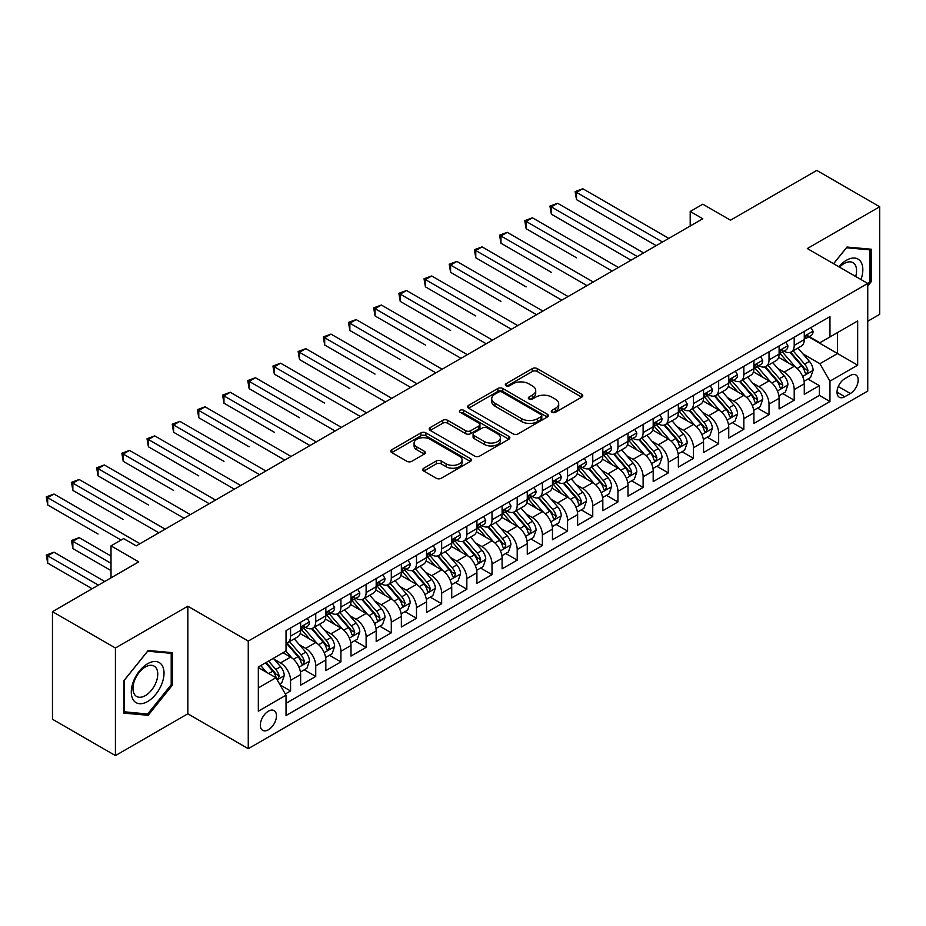 <?xml version="1.0" encoding="UTF-8"?>
<svg xmlns="http://www.w3.org/2000/svg" width="926" height="926" viewBox="0 0 926 926"><rect width="100%" height="100%" fill="white"/><g stroke="black" fill="none" stroke-linecap="round" stroke-linejoin="round"><path stroke-width="1.39" d="M552.023 412.301A2.442 1.412 0 0 0 555.484 412.301L581.748 397.138A3.496 2.014 0 0 0 582.778 395.715A3.496 2.014 0 0 0 581.748 394.279L537.254 368.594A3.496 2.014 0 0 0 532.311 368.594L506.047 383.758A2.442 1.412 0 0 0 505.33 384.753A2.442 1.412 0 0 0 506.047 385.76A2.442 1.412 0 0 0 509.508 385.76L512.911 383.792A11.181 6.459 0 0 1 528.734 383.792L532.438 385.934A11.181 6.459 0 0 1 535.714 390.506A11.181 6.459 0 0 1 532.438 395.066L529.035 397.034A2.442 1.412 0 0 0 528.318 398.03A2.442 1.412 0 0 0 529.035 399.025A2.442 1.412 0 0 0 532.496 399.025L535.899 397.069A11.181 6.459 0 0 1 551.722 397.069L555.426 399.21A11.181 6.459 0 0 1 558.702 403.771A11.181 6.459 0 0 1 555.426 408.343L552.023 410.299A2.442 1.412 0 0 0 551.306 411.306A2.442 1.412 0 0 0 552.023 412.301L552.023 410.299M268.401 729.781A11.401 6.575 120 0 0 275.855 719.745A11.401 6.575 120 0 0 274.108 710.612A11.401 6.575 120 0 0 268.401 711.18A11.401 6.575 120 0 0 260.958 721.215A11.401 6.575 120 0 0 262.706 730.348A11.401 6.575 120 0 0 268.401 729.781M423.807 468.209A3.496 2.014 0 0 0 422.777 469.632A3.496 2.014 0 0 0 423.807 471.056L436.285 478.267A3.496 2.014 0 0 0 441.227 478.267L470.396 461.426A3.496 2.014 0 0 0 471.415 460.002A3.496 2.014 0 0 0 470.396 458.578L425.902 432.882A3.496 2.014 0 0 0 420.96 432.882L391.791 449.723A3.496 2.014 0 0 0 390.772 451.159A3.496 2.014 0 0 0 391.791 452.582L406.873 461.287A3.496 2.014 0 0 0 411.815 461.287L424.293 454.076A3.496 2.014 0 0 0 425.323 452.652A3.496 2.014 0 0 0 424.293 451.228L416.816 446.911A9.353 5.394 0 0 1 414.084 443.091A9.353 5.394 0 0 1 419.848 438.102A9.353 5.394 0 0 1 430.046 439.271L459.331 456.182A9.353 5.394 0 0 1 462.074 460.002A9.353 5.394 0 0 1 456.298 464.991A9.353 5.394 0 0 1 446.112 463.822L441.227 460.998A3.496 2.014 0 0 0 436.285 460.998L423.807 468.209L423.807 471.056M867.743 321.253L879.7 314.342L879.7 206.753L816.744 170.407L730.498 220.203L702.799 204.206L690.206 211.475L702.799 218.744L136.203 545.865L123.609 538.596L111.016 545.865L111.016 577.859M115.426 648.003L115.426 755.593L187.828 713.796L187.828 606.206L115.426 648.003L52.469 611.658L138.715 561.862L111.016 545.865M187.828 606.206L248.261 641.093L867.743 283.449L867.743 391.038L248.261 748.683L248.261 641.093M879.7 206.753L807.298 248.55L867.743 283.449M513.154 433.889A3.496 2.014 0 0 0 518.097 433.889L547.266 417.047A3.496 2.014 0 0 0 548.296 415.624A3.496 2.014 0 0 0 547.266 414.188L502.772 388.503A3.496 2.014 0 0 0 497.829 388.503L468.66 405.345A3.496 2.014 0 0 0 467.642 406.769A3.496 2.014 0 0 0 468.66 408.204L513.154 433.889M461.113 412.834A2.442 1.412 0 0 1 463.602 413.181L463.602 410.264L508.837 436.377A3.496 2.014 0 0 1 509.856 437.813A3.496 2.014 0 0 1 508.837 439.237L479.668 456.078A3.496 2.014 0 0 1 474.725 456.078L430.231 430.393L430.231 427.534A3.496 2.014 0 0 0 429.201 428.958A3.496 2.014 0 0 0 430.231 430.393M430.231 427.534L442.709 420.323A3.496 2.014 0 0 1 447.652 420.323L465.697 430.74A3.496 2.014 0 0 0 470.639 430.74L478.927 425.96A3.496 2.014 0 0 0 479.946 424.536A3.496 2.014 0 0 0 478.927 423.113L460.141 412.267A2.442 1.412 0 0 1 459.423 411.271A2.442 1.412 0 0 1 460.928 409.963A2.442 1.412 0 0 1 463.602 410.264M115.426 755.593L52.469 719.247L52.469 611.658M285.335 693.979L290.567 690.97L280.115 684.939M274.165 659.254L280.497 662.912A14.249 8.23 60 0 1 290.567 680.355L300.637 674.533L300.637 685.147L315.743 676.431L304.295 669.811M299.353 644.716L305.673 648.374A14.249 8.23 60 0 1 315.743 665.817L325.825 659.995L325.825 670.609L340.93 661.893L329.471 655.272M324.54 630.178L330.86 633.835A14.249 8.23 60 0 1 340.93 651.279L351 645.457L351 656.071L366.117 647.355L354.658 640.734M349.715 615.64L356.035 619.297A14.249 8.23 60 0 1 366.117 636.741L376.188 630.919L376.188 641.533L391.293 632.817L379.834 626.196M374.903 601.101L381.223 604.747A14.249 8.23 60 0 1 391.293 622.203L401.363 616.38L401.363 626.995L416.48 618.279L405.021 611.658M400.078 586.563L406.398 590.209A14.249 8.23 60 0 1 416.48 607.664L426.55 601.842L426.55 612.456L441.656 603.74L430.196 597.12M425.265 572.025L431.585 575.671A14.249 8.23 60 0 1 441.656 593.126L451.726 587.304L451.726 597.918L466.843 589.202L455.384 582.581M450.441 557.487L456.773 561.133A14.249 8.23 60 0 1 466.843 578.588L476.913 572.766L476.913 583.38L492.019 574.652L480.559 568.043M475.628 542.949L481.948 546.595A14.249 8.23 60 0 1 492.019 564.05L502.1 558.228L502.1 568.842L517.206 560.114L505.746 553.505M500.804 528.41L507.135 532.056A14.249 8.23 60 0 1 517.206 549.5L527.276 543.689L527.276 554.304L542.381 545.576L530.934 538.967M525.991 513.872L532.311 517.518A14.249 8.23 60 0 1 542.381 534.962L552.463 529.151L552.463 539.765L567.569 531.038L556.109 524.429M551.178 499.334L557.498 502.98A14.249 8.23 60 0 1 567.569 520.424L577.639 514.613L577.639 525.227L592.756 516.5L581.296 509.89M576.354 484.796L582.674 488.442A14.249 8.23 60 0 1 592.756 505.885L602.826 500.075L602.826 510.689L617.931 501.961L606.472 495.352M601.541 470.258L607.861 473.904A14.249 8.23 60 0 1 617.931 491.347L628.002 485.537L628.002 496.151L643.119 487.423L631.659 480.814M626.717 455.719L633.037 459.365A14.249 8.23 60 0 1 643.119 476.809L653.189 470.998L653.189 481.613L668.294 472.885L656.835 466.276M651.904 441.181L658.224 444.827A14.249 8.23 60 0 1 668.294 462.271L678.364 456.46L678.364 467.074L693.481 458.347L682.022 451.738M677.08 426.643L683.411 430.289A14.249 8.23 60 0 1 693.481 447.733L703.552 441.922L703.552 452.536L718.657 443.809L707.198 437.199M702.267 412.105L708.587 415.751A14.249 8.23 60 0 1 718.657 433.194L728.739 427.384L728.739 437.998L743.844 429.27L732.385 422.661M727.442 397.555L733.774 401.213A14.249 8.23 60 0 1 743.844 418.656L753.914 412.846L753.914 423.46L769.02 414.732L757.572 408.111M752.63 383.017L758.95 386.674A14.249 8.23 60 0 1 769.02 404.118L779.102 398.307L779.102 408.922L794.207 400.194L794.207 389.58A14.249 8.23 -120 0 0 784.137 372.136L777.817 368.479M782.748 393.573L794.207 400.194M300.637 674.533A14.249 8.23 -120 0 0 290.567 657.09L283.009 652.726M325.825 659.995A14.249 8.23 -120 0 0 315.743 642.551L300.174 633.558M351 645.457A14.249 8.23 -120 0 0 340.93 628.013L325.362 619.019M376.188 630.919A14.249 8.23 -120 0 0 366.117 613.475L350.537 604.481M401.363 616.38A14.249 8.23 -120 0 0 391.293 598.937L375.725 589.943M426.55 601.842A14.249 8.23 -120 0 0 416.48 584.399L400.9 575.405M451.726 587.304A14.249 8.23 -120 0 0 441.656 569.86L426.087 560.867M476.913 572.766A14.249 8.23 -120 0 0 466.843 555.322L451.263 546.328M502.1 558.228A14.249 8.23 -120 0 0 492.019 540.784L476.45 531.79M527.276 543.689A14.249 8.23 -120 0 0 517.206 526.246L501.626 517.252M552.463 529.151A14.249 8.23 -120 0 0 542.381 511.708L526.813 502.714M577.639 514.613A14.249 8.23 -120 0 0 567.569 497.169L552 488.176M602.826 500.075A14.249 8.23 -120 0 0 592.756 482.631L577.176 473.637M628.002 485.537A14.249 8.23 -120 0 0 617.931 468.093L602.363 459.099M653.189 470.998A14.249 8.23 -120 0 0 643.119 453.555L627.539 444.561M678.364 456.46A14.249 8.23 -120 0 0 668.294 439.017L652.726 430.023M703.552 441.922A14.249 8.23 -120 0 0 693.481 424.467L677.901 415.485M728.739 427.384A14.249 8.23 -120 0 0 718.657 409.929L703.089 400.946M753.914 412.846A14.249 8.23 -120 0 0 743.844 395.39L728.264 386.408M779.102 398.307A14.249 8.23 -120 0 0 769.02 380.852L753.451 371.87M850.357 375.481L844.825 378.676A11.043 6.378 120 0 0 837.613 388.399A11.043 6.378 120 0 0 839.303 397.254A11.043 6.378 120 0 0 844.825 396.698L850.357 393.504A11.043 6.378 120 0 0 857.58 383.781A11.043 6.378 120 0 0 855.879 374.926A11.043 6.378 120 0 0 850.357 375.481M258.331 687.914L275.96 677.739L286.03 695.183L286.03 715.543L829.962 401.502L829.962 381.142L819.892 363.698L802.992 353.94M286.03 695.183L258.331 711.18L258.331 666.975L286.03 650.99L286.03 630.629L829.962 316.599L829.962 336.948L857.661 320.952L857.661 365.157L829.962 381.142M305.545 627.353L305.673 627.434A14.249 8.23 60 0 0 312.803 628.141L322.873 622.318A14.249 8.23 -120 0 0 325.825 615.802L325.825 607.664M330.721 612.815L330.86 612.896A14.249 8.23 60 0 0 337.978 613.602L348.049 607.78A14.249 8.23 -120 0 0 351 601.263L351 593.126M355.908 598.277L356.035 598.358A14.249 8.23 60 0 0 363.166 599.064L373.236 593.242A14.249 8.23 -120 0 0 376.188 586.725L376.188 578.588M381.084 583.739L381.223 583.82A14.249 8.23 60 0 0 388.341 584.526L398.411 578.704A14.249 8.23 -120 0 0 401.363 572.187L401.363 564.038M406.271 569.201L406.398 569.282A14.249 8.23 60 0 0 413.528 569.988L423.599 564.165A14.249 8.23 -120 0 0 426.55 557.649L426.55 549.5M431.458 554.662L431.585 554.743A14.249 8.23 60 0 0 438.704 555.45L448.786 549.627A14.249 8.23 -120 0 0 451.726 543.111L451.726 534.962M456.634 540.124L456.773 540.205A14.249 8.23 60 0 0 463.891 540.911L473.962 535.089A14.249 8.23 -120 0 0 476.913 528.572L476.913 520.424M481.821 525.586L481.948 525.667A14.249 8.23 60 0 0 489.067 526.362L499.149 520.551A14.249 8.23 -120 0 0 502.1 514.034L502.1 505.885M506.997 511.048L507.135 511.117A14.249 8.23 60 0 0 514.254 511.823L524.324 506.013A14.249 8.23 -120 0 0 527.276 499.496L527.276 491.347M532.184 496.51L532.311 496.579A14.249 8.23 60 0 0 539.441 497.285L549.512 491.475A14.249 8.23 -120 0 0 552.463 484.958L552.463 476.809M557.359 481.971L557.498 482.041A14.249 8.23 60 0 0 564.617 482.747L574.687 476.936A14.249 8.23 -120 0 0 577.639 470.42L577.639 462.271M582.547 467.433L582.674 467.503A14.249 8.23 60 0 0 589.804 468.209L599.874 462.398A14.249 8.23 -120 0 0 602.826 455.881L602.826 447.733M607.722 452.895L607.861 452.964A14.249 8.23 60 0 0 614.98 453.671L625.05 447.86A14.249 8.23 -120 0 0 628.002 441.332L628.002 433.194M632.909 438.357L633.037 438.426A14.249 8.23 60 0 0 640.167 439.132L650.237 433.322A14.249 8.23 -120 0 0 653.189 426.793L653.189 418.656M658.097 423.819L658.224 423.888A14.249 8.23 60 0 0 665.343 424.594L675.424 418.784A14.249 8.23 -120 0 0 678.364 412.255L678.364 404.118M683.272 409.28L683.411 409.35A14.249 8.23 60 0 0 690.53 410.056L700.6 404.245A14.249 8.23 -120 0 0 703.552 397.717L703.552 389.58M708.459 394.742L708.587 394.812A14.249 8.23 60 0 0 715.705 395.518L725.787 389.707A14.249 8.23 -120 0 0 728.739 383.179L728.739 375.042M733.635 380.204L733.774 380.273A14.249 8.23 60 0 0 740.893 380.98L750.963 375.169A14.249 8.23 -120 0 0 753.914 368.641L753.914 360.503M758.822 365.654L758.95 365.735A14.249 8.23 60 0 0 766.08 366.441L776.15 360.631A14.249 8.23 -120 0 0 779.102 354.102L779.102 345.965M286.03 703.32L819.394 395.39L819.394 385.656L804.277 394.383L804.277 383.769A14.249 8.23 -120 0 0 794.207 366.314L778.639 357.332M783.998 351.116L784.137 351.197A14.249 8.23 -120 0 0 791.255 351.903A14.249 8.23 -120 0 0 794.207 345.386L794.207 337.238M791.255 351.903L801.326 346.092A14.249 8.23 -120 0 0 804.277 339.564L804.277 331.427M290.567 628.013L290.567 636.15A14.249 8.23 60 0 1 287.616 642.679A14.249 8.23 60 0 1 286.03 643.257M287.616 642.679L297.686 636.856A14.249 8.23 -120 0 0 300.637 630.34L300.637 622.203M315.743 613.475L315.743 621.612A14.249 8.23 60 0 1 312.803 628.141M340.93 598.937L340.93 607.074A14.249 8.23 60 0 1 337.978 613.602M366.117 584.399L366.117 592.536A14.249 8.23 60 0 1 363.166 599.064M391.293 569.86L391.293 577.998A14.249 8.23 60 0 1 388.341 584.526M416.48 555.322L416.48 563.459A14.249 8.23 60 0 1 413.528 569.988M441.656 540.784L441.656 548.921A14.249 8.23 60 0 1 438.704 555.45M466.843 526.246L466.843 534.383A14.249 8.23 60 0 1 463.891 540.911M492.019 511.708L492.019 519.845A14.249 8.23 60 0 1 489.067 526.362M517.206 497.169L517.206 505.307A14.249 8.23 60 0 1 514.254 511.823M542.381 482.631L542.381 490.768A14.249 8.23 60 0 1 539.441 497.285M567.569 468.093L567.569 476.23A14.249 8.23 60 0 1 564.617 482.747M592.756 453.555L592.756 461.692A14.249 8.23 60 0 1 589.804 468.209M617.931 439.005L617.931 447.154A14.249 8.23 60 0 1 614.98 453.671M643.119 424.467L643.119 432.616A14.249 8.23 60 0 1 640.167 439.132M668.294 409.929L668.294 418.077A14.249 8.23 60 0 1 665.343 424.594M693.481 395.39L693.481 403.539A14.249 8.23 60 0 1 690.53 410.056M718.657 380.852L718.657 389.001A14.249 8.23 60 0 1 715.705 395.518M743.844 366.314L743.844 374.463A14.249 8.23 60 0 1 740.893 380.98M769.02 351.776L769.02 359.925A14.249 8.23 60 0 1 766.08 366.441M769.02 404.118L769.02 414.732M743.844 418.656L743.844 429.27M718.657 433.194L718.657 443.809M693.481 447.733L693.481 458.347M668.294 462.271L668.294 472.885M643.119 476.809L643.119 487.423M617.931 491.347L617.931 501.961M592.756 505.885L592.756 516.5M567.569 520.424L567.569 531.038M542.381 534.962L542.381 545.576M517.206 549.5L517.206 560.114M492.019 564.05L492.019 574.652M466.843 578.588L466.843 589.202M441.656 593.126L441.656 603.74M416.48 607.664L416.48 618.279M391.293 622.203L391.293 632.817M366.117 636.741L366.117 647.355M340.93 651.279L340.93 661.893M315.743 665.817L315.743 676.431M290.567 680.355L290.567 690.97M275.96 677.739L258.331 667.565M819.892 363.698L837.521 353.524L837.521 332.584L857.661 320.952M808.676 336.879L857.661 365.157M809.185 336.578L819.892 342.759L829.962 336.948M187.828 713.796L248.261 748.683M690.206 211.475L690.206 226.013M807.935 379.035L819.394 385.656M819.394 395.39L829.962 401.502M867.743 286.007L871.262 281.62L871.262 249.221L846.966 247.045L833.562 263.713M123.864 713.124L148.16 715.3L172.468 685.066L172.468 652.668L148.16 650.492L123.864 680.726L123.864 713.124M870 280.891L871.262 281.62M171.206 684.337L172.468 685.066M145.59 713.819L148.16 715.3M553.007 412.649L555.426 411.248A11.181 6.459 0 0 0 558.702 406.688L558.702 403.771M535.714 390.506L535.714 393.411A11.181 6.459 0 0 1 532.438 397.972L530.019 399.372M581.702 397.161L537.254 371.5A3.496 2.014 0 0 0 532.311 371.5L507.031 386.107M547.22 417.07L502.772 391.409A3.496 2.014 0 0 0 497.829 391.409L468.706 408.227M541.085 416.619A2.442 1.412 0 0 0 541.803 415.624A2.442 1.412 0 0 0 541.085 414.616L502.031 392.068A2.442 1.412 0 0 0 498.57 392.068L494.993 394.14A11.181 6.459 0 0 0 491.718 398.712A11.181 6.459 0 0 0 494.993 403.273L521.685 418.691A11.181 6.459 0 0 0 537.508 418.691L541.085 416.619L541.085 419.524A2.442 1.412 0 0 0 541.803 418.529L541.803 415.624M491.718 398.712L491.718 401.618A11.181 6.459 0 0 0 494.993 406.178L494.993 403.273M541.085 419.524L537.508 421.596A11.181 6.459 0 0 1 521.685 421.596L494.993 406.178M430.277 430.416L442.709 423.24L442.709 420.323M479.946 424.536L479.946 427.442A3.496 2.014 0 0 1 478.927 428.877L470.639 433.657A3.496 2.014 0 0 1 465.697 433.657L447.652 423.24A3.496 2.014 0 0 0 442.709 423.24M463.602 413.181L508.791 439.26M484.425 441.552A9.353 5.394 0 0 0 494.611 442.732A9.353 5.394 0 0 0 500.387 437.743A9.353 5.394 0 0 0 497.644 433.924L487.331 427.962A3.496 2.014 0 0 0 482.388 427.962L474.1 432.743A3.496 2.014 0 0 0 473.082 434.167A3.496 2.014 0 0 0 474.1 435.602L484.425 441.552L484.425 444.468A9.353 5.394 0 0 0 494.611 445.637A9.353 5.394 0 0 0 500.387 440.649L500.387 437.743M473.082 434.167L473.082 437.084A3.496 2.014 0 0 0 474.1 438.507L474.1 435.602M484.425 444.468L474.1 438.507M462.074 460.002L462.074 462.907A9.353 5.394 0 0 1 456.298 467.896A9.353 5.394 0 0 1 446.112 466.727L441.227 463.903A3.496 2.014 0 0 0 436.285 463.903L423.853 471.091M414.084 443.091L414.084 445.996A9.353 5.394 0 0 0 416.816 449.816L416.816 446.911M424.247 454.11L416.816 449.816M470.35 461.461L425.902 435.799A3.496 2.014 0 0 0 420.96 435.799L391.837 452.606L391.791 449.723M804.069 381.269L810.574 377.507L813.097 370.238A9.434 5.452 -120 0 0 809.417 361.383L797.911 348.06M795.608 367.24L782.458 352.019M788.119 362.807L780.491 353.964A22.618 13.057 -120 0 0 779.785 353.176M576.504 257.787L526.142 228.71L526.142 221.441L532.438 217.807L618.441 267.452M789.971 352.412L801.615 365.886A9.434 5.452 60 0 1 804.972 372.391L805.666 373.514L806.94 373.328L807.993 370.643A9.434 5.452 -120 0 0 804.636 364.15L793.131 350.827M790.654 352.193L803.166 366.673A4.804 2.778 60 0 1 804.37 368.548L807.993 370.643M810.956 327.572L813.097 331.276A9.434 5.452 60 0 1 811.141 335.455L806.349 338.221A9.434 5.452 -120 0 0 807.993 336.045L807.796 335.2M662.507 242.01L576.504 192.365L582.801 188.73L668.803 238.376M804.59 338.661L804.636 338.661A9.434 5.452 -120 0 0 806.349 338.221M806.778 335.339L807.993 336.045C807.403 334.622 806.396 335.2 804.972 337.782A9.434 5.452 60 0 1 804.277 339.124M656.21 245.645L576.504 199.634L576.504 192.365L575.127 191.566L582.801 188.73M576.504 199.634L575.127 191.566M860.972 279.536A23.15 13.369 120 0 0 846.457 260.252A23.15 13.369 120 0 0 838.875 266.781M855.682 276.48A17.525 10.117 120 0 0 852.927 262.66A17.525 10.117 120 0 0 844.165 263.528A17.525 10.117 120 0 0 839.581 267.186M833.608 263.748L846.457 247.763L870 249.87L870 281.261L867.743 284.085M868.449 248.967L870 249.87M161.83 683.874A23.15 13.369 120 0 0 155.846 661.511A23.15 13.369 120 0 0 133.483 681.339A23.15 13.369 120 0 0 139.479 703.702A23.15 13.369 120 0 0 161.83 683.874M156.1 682.242A17.525 10.117 120 0 0 154.121 666.107A17.525 10.117 120 0 0 134.629 680.321A17.525 10.117 120 0 0 136.597 696.456A17.525 10.117 120 0 0 156.1 682.242M124.107 711.897L124.107 680.506L147.662 651.21L171.206 653.316L171.206 684.708L147.662 714.004L123.864 711.758M169.643 652.413L171.206 653.316M778.882 395.807L785.398 392.057L787.91 384.776A9.434 5.452 -120 0 0 784.241 375.921L772.724 362.598M770.42 381.778L757.271 366.557M762.943 377.345L755.303 368.502A22.618 13.057 -120 0 0 754.609 367.715M551.329 272.325L500.966 243.249L500.966 235.98L507.263 232.345L593.253 281.99M764.795 366.951L776.428 380.424A9.434 5.452 60 0 1 779.796 386.929L780.479 388.052L781.752 387.867L782.817 385.181A9.434 5.452 -120 0 0 779.449 378.688L767.943 365.365M765.478 366.731L777.979 381.211A4.804 2.778 60 0 1 779.194 383.086L782.817 385.181M753.706 410.345L760.211 406.595L762.723 399.314A9.434 5.452 -120 0 0 759.054 390.459L747.548 377.137M745.245 396.316L732.096 381.095M737.756 391.883L730.128 383.051A22.618 13.057 -120 0 0 729.422 382.264M526.142 286.863L475.779 257.787L475.779 250.518L482.076 246.883L568.066 296.528M739.608 381.489L751.252 394.962A9.434 5.452 60 0 1 754.609 401.467L755.303 402.59L756.577 402.405L757.63 399.719A9.434 5.452 -120 0 0 754.273 393.226L742.768 379.903M740.291 381.269L752.803 395.749A4.804 2.778 60 0 1 754.007 397.636L757.63 399.719M728.519 424.884L735.024 421.133L737.547 413.864A9.434 5.452 -120 0 0 733.867 404.998L722.361 391.675M720.058 410.855L706.908 395.634M712.58 406.421L704.941 397.59A22.618 13.057 -120 0 0 704.246 396.803M500.966 301.401L450.603 272.325L450.603 265.056L456.888 261.421L542.891 311.067M714.432 396.027L726.065 409.5A9.434 5.452 60 0 1 729.433 416.005L730.116 417.128L731.39 416.943L732.454 414.258A9.434 5.452 -120 0 0 729.086 407.764L717.581 394.441M715.115 395.807L727.616 410.287A4.804 2.778 60 0 1 728.831 412.174L732.454 414.258M703.343 439.422L709.848 435.671L712.36 428.402A9.434 5.452 -120 0 0 708.691 419.536L697.185 406.213M694.882 425.393L681.733 410.172M687.393 420.96L679.765 412.128A22.618 13.057 -120 0 0 679.059 411.341M475.779 315.94L425.416 286.863L425.416 279.594L431.713 275.96L517.703 325.605M689.245 410.565L700.878 424.039A9.434 5.452 60 0 1 704.246 430.544L704.929 431.666L706.214 431.481L707.267 428.796A9.434 5.452 -120 0 0 703.899 422.302L692.393 408.979M689.928 410.345L702.429 424.826A4.804 2.778 60 0 1 703.644 426.712L707.267 428.796M785.769 342.111L787.91 345.815A9.434 5.452 60 0 1 785.954 349.993L781.174 352.76A9.434 5.452 -120 0 0 782.817 350.584L782.62 349.739M637.32 256.548L551.329 206.903L557.626 203.269L643.616 252.914M779.414 353.2L779.449 353.2A9.434 5.452 -120 0 0 781.174 352.76M781.602 349.878L782.817 350.584C782.227 349.16 781.22 349.739 779.796 352.331A9.434 5.452 60 0 1 779.102 353.674M631.023 260.183L551.329 214.172L551.329 206.903L549.94 206.104L557.626 203.269M551.329 214.172L549.94 206.104M760.593 356.649L762.723 360.353A9.434 5.452 60 0 1 760.778 364.531L755.986 367.298A9.434 5.452 -120 0 0 757.63 365.122L757.433 364.277M612.144 271.087L524.764 220.643L532.438 217.807M754.227 367.738L754.273 367.738A9.434 5.452 -120 0 0 755.986 367.298M756.415 364.416L757.63 365.122C757.04 363.698 756.033 364.277 754.609 366.87A9.434 5.452 60 0 1 753.914 368.212M526.142 228.71L524.764 220.643M735.406 371.187L737.547 374.891A9.434 5.452 60 0 1 735.591 379.07L730.811 381.836A9.434 5.452 -120 0 0 732.454 379.66L732.258 378.827M586.957 285.625L499.577 235.181L507.263 232.345M729.051 382.276L729.086 382.276A9.434 5.452 -120 0 0 730.811 381.836M731.227 378.954L732.454 379.66C731.853 378.236 730.845 378.815 729.433 381.408A9.434 5.452 60 0 1 728.739 382.751M500.966 243.249L499.577 235.181M710.23 385.725L712.36 389.429A9.434 5.452 60 0 1 710.416 393.608L705.624 396.374A9.434 5.452 -120 0 0 707.267 394.198L707.07 393.365M561.781 300.163L474.39 249.719L482.076 246.883M703.864 396.814L703.899 396.814A9.434 5.452 -120 0 0 705.624 396.374M706.052 393.492L707.267 394.198C706.677 392.774 705.67 393.353 704.246 395.946A9.434 5.452 60 0 1 703.552 397.289M475.779 257.787L474.39 249.719M678.156 453.96L684.661 450.21L687.185 442.941A9.434 5.452 -120 0 0 683.504 434.074L671.998 420.751M669.695 439.931L656.546 424.71M662.217 435.498L654.578 426.666A22.618 13.057 -120 0 0 653.883 425.879M450.603 330.478L400.229 301.401L400.229 294.132L406.526 290.498L492.528 340.143M664.058 425.103L675.702 438.577A9.434 5.452 60 0 1 679.071 445.082L679.753 446.205L681.027 446.019L682.092 443.334A9.434 5.452 -120 0 0 678.723 436.84L667.218 423.518M664.752 424.884L677.253 439.364A4.804 2.778 60 0 1 678.469 441.251L682.092 443.334M685.043 400.264L687.185 403.967A9.434 5.452 60 0 1 685.228 408.146L680.448 410.912A9.434 5.452 -120 0 0 682.092 408.736L681.883 407.903M536.594 314.701L449.214 264.257L456.888 261.421M678.689 411.352L678.723 411.352A9.434 5.452 -120 0 0 680.448 410.912M680.865 408.03L682.092 408.736C681.49 407.313 680.483 407.891 679.071 410.484A9.434 5.452 60 0 1 678.364 411.827M450.603 272.325L449.214 264.257M652.98 468.498L659.486 464.748L661.997 457.479A9.434 5.452 -120 0 0 658.328 448.612L646.823 435.289M644.519 454.469L631.358 439.248M637.03 450.036L629.402 441.204A22.618 13.057 -120 0 0 628.696 440.417M425.416 345.016L375.053 315.94L375.053 308.671L381.35 305.036L467.341 354.681M638.882 439.642L650.515 453.127A9.434 5.452 60 0 1 653.883 459.62L654.566 460.743L655.84 460.558L656.904 457.872A9.434 5.452 -120 0 0 653.536 451.379L642.031 438.056M639.565 439.422L652.066 453.902A4.804 2.778 60 0 1 653.281 455.789L656.904 457.872M659.856 414.802L661.997 418.506A9.434 5.452 60 0 1 660.041 422.684L655.261 425.451A9.434 5.452 -120 0 0 656.904 423.275L656.708 422.441M511.407 329.239L424.027 278.795L431.713 275.96M653.501 425.891L653.536 425.891A9.434 5.452 -120 0 0 655.261 425.451M655.689 422.569L656.904 423.275C656.314 421.851 655.307 422.43 653.883 425.022A9.434 5.452 60 0 1 653.189 426.365M425.416 286.863L424.027 278.795M627.793 483.036L634.298 479.286L636.822 472.017A9.434 5.452 -120 0 0 633.141 463.15L621.635 449.828M619.332 469.007L606.183 453.786M611.855 464.574L604.215 455.742A22.618 13.057 -120 0 0 603.52 454.955M400.229 359.554L349.866 330.478L349.866 323.209L356.163 319.574L442.165 369.219M613.695 454.18L625.339 467.665A9.434 5.452 60 0 1 628.696 474.158L629.391 475.281L630.664 475.096L631.729 472.41A9.434 5.452 -120 0 0 628.36 465.917L616.855 452.594M614.378 453.96L626.89 468.44A4.804 2.778 60 0 1 628.094 470.327L631.729 472.41M634.68 429.34L636.822 433.044A9.434 5.452 60 0 1 634.866 437.222L630.085 439.989A9.434 5.452 -120 0 0 631.729 437.813L631.52 436.979M486.231 343.777L398.851 293.334L406.526 290.498M628.326 440.429L628.36 440.429A9.434 5.452 -120 0 0 630.085 439.989M630.502 437.107L631.729 437.813C631.127 436.389 630.12 436.968 628.696 439.561A9.434 5.452 60 0 1 628.002 440.903M400.229 301.401L398.851 293.334M602.606 497.575L609.123 493.824L611.635 486.555A9.434 5.452 -120 0 0 607.965 477.689L596.46 464.366M594.145 483.546L580.996 468.325M586.667 479.112L579.039 470.281A22.618 13.057 -120 0 0 578.333 469.494M375.053 374.092L324.69 345.016L324.69 337.747L330.987 334.112L416.978 383.758M588.519 468.73L600.152 482.203A9.434 5.452 60 0 1 603.52 488.696L604.203 489.819L605.477 489.634L606.542 486.96A9.434 5.452 -120 0 0 603.173 480.455L591.668 467.132M589.202 468.51L601.703 482.978A4.804 2.778 60 0 1 602.919 484.865L606.542 486.96M609.493 443.878L611.635 447.594A9.434 5.452 60 0 1 609.678 451.761L604.898 454.527A9.434 5.452 -120 0 0 606.542 452.351L606.345 451.518M461.044 358.316L373.664 307.872L381.35 305.036M603.139 454.967L603.173 454.967A9.434 5.452 -120 0 0 604.898 454.527M605.326 451.645L606.542 452.351C605.951 450.927 604.944 451.518 603.52 454.099A9.434 5.452 60 0 1 602.826 455.442M375.053 315.94L373.664 307.872M577.43 512.113L583.936 508.362L586.459 501.093A9.434 5.452 -120 0 0 582.778 492.227L571.273 478.904M568.969 498.084L555.82 482.863M561.48 493.651L553.852 484.819A22.618 13.057 -120 0 0 553.146 484.032M349.866 388.631L299.503 359.554L299.503 352.285L305.8 348.651L391.802 398.307M563.332 483.268L574.977 496.741A9.434 5.452 60 0 1 578.333 503.235L579.028 504.357L580.301 504.172L581.354 501.498A9.434 5.452 -120 0 0 577.998 494.993L566.492 481.67M564.015 483.048L576.528 497.517A4.804 2.778 60 0 1 577.731 499.403L581.354 501.498M584.318 458.416L586.459 462.132A9.434 5.452 60 0 1 584.503 466.299L579.711 469.065A9.434 5.452 -120 0 0 581.354 466.889L581.158 466.056M435.868 372.854L348.489 322.41L356.163 319.574M577.951 469.505L577.998 469.505A9.434 5.452 -120 0 0 579.711 469.065M580.139 466.183L581.354 466.889C580.764 465.465 579.757 466.056 578.333 468.637A9.434 5.452 60 0 1 577.639 469.98M349.866 330.478L348.489 322.41M552.243 526.663L558.76 522.901L561.272 515.632A9.434 5.452 -120 0 0 557.602 506.765L546.097 493.442M543.782 512.622L530.633 497.401M536.304 508.189L528.665 499.357A22.618 13.057 -120 0 0 527.97 498.57M324.69 403.169L274.327 374.092L274.327 366.823L280.624 363.189L366.615 412.846M538.156 497.806L549.789 511.279A9.434 5.452 60 0 1 553.158 517.773L553.841 518.896L555.114 518.71L556.179 516.037A9.434 5.452 -120 0 0 552.81 509.531L541.305 496.209M538.839 497.586L551.34 512.055A4.804 2.778 60 0 1 552.556 513.942L556.179 516.037M559.13 472.954L561.272 476.67A9.434 5.452 60 0 1 559.316 480.837L554.535 483.603A9.434 5.452 -120 0 0 556.179 481.427L555.982 480.594M410.681 387.404L323.301 336.948L330.987 334.112M552.776 484.043L552.81 484.043A9.434 5.452 -120 0 0 554.535 483.603M554.963 480.721L556.179 481.427C555.588 480.004 554.581 480.594 553.158 483.175A9.434 5.452 60 0 1 552.463 484.518M324.69 345.016L323.301 336.948M527.068 541.201L533.573 537.439L536.085 530.17A9.434 5.452 -120 0 0 532.415 521.303L520.91 507.992M518.606 527.16L505.457 511.939M511.117 522.727L503.489 513.895A22.618 13.057 -120 0 0 502.783 513.108M299.503 417.707L249.14 388.631L249.14 381.362L255.437 377.727L341.428 427.384M512.969 512.344L524.614 525.818A9.434 5.452 60 0 1 527.97 532.311L528.665 533.434L529.938 533.26L530.992 530.575A9.434 5.452 -120 0 0 527.635 524.07L516.129 510.747M513.652 512.124L526.165 526.593A4.804 2.778 60 0 1 527.369 528.48L530.992 530.575M533.955 487.493L536.085 491.208A9.434 5.452 60 0 1 534.14 495.375L529.348 498.142A9.434 5.452 -120 0 0 530.992 495.966L530.795 495.132M385.505 401.942L298.126 351.486L305.8 348.651M527.588 498.582L527.635 498.582A9.434 5.452 -120 0 0 529.348 498.142M529.776 495.26L530.992 495.966C530.401 494.542 529.394 495.132 527.97 497.713A9.434 5.452 60 0 1 527.276 499.056M299.503 359.554L298.126 351.486M501.88 555.739L508.386 551.977L510.909 544.708A9.434 5.452 -120 0 0 507.228 535.841L495.723 522.53M493.419 541.698L480.27 526.477M485.942 537.265L478.302 528.433A22.618 13.057 -120 0 0 477.608 527.646M274.327 432.257L223.965 403.169L223.965 395.9L230.25 392.265L316.252 441.922M487.794 526.882L499.427 540.356A9.434 5.452 60 0 1 502.795 546.849L503.478 547.972L504.751 547.798L505.816 545.113A9.434 5.452 -120 0 0 502.448 538.608L490.942 525.285M488.477 526.663L500.978 541.143A4.804 2.778 60 0 1 502.193 543.018L505.816 545.113M508.768 502.031L510.909 505.746A9.434 5.452 60 0 1 508.953 509.913L504.172 512.68A9.434 5.452 -120 0 0 505.816 510.504L505.619 509.67M360.318 416.48L272.939 366.025L280.624 363.189M502.413 513.12L502.448 513.12A9.434 5.452 -120 0 0 504.172 512.68M504.589 509.809L505.816 510.504C505.214 509.08 504.207 509.67 502.795 512.252A9.434 5.452 60 0 1 502.1 513.594M274.327 374.092L272.939 366.025M476.705 570.277L483.21 566.515L485.722 559.246A9.434 5.452 -120 0 0 482.052 550.38L470.547 537.068M468.243 556.237L455.094 541.015M460.754 551.803L453.127 542.972A22.618 13.057 -120 0 0 452.42 542.185M249.14 446.795L198.777 417.707L198.777 410.438L205.074 406.803L291.065 456.46M462.606 541.421L474.239 554.894A9.434 5.452 60 0 1 477.608 561.387L478.291 562.51L479.575 562.337L480.629 559.651A9.434 5.452 -120 0 0 477.26 553.146L465.755 539.823M463.289 541.201L475.79 555.681A4.804 2.778 60 0 1 477.006 557.556L480.629 559.651M483.592 516.569L485.722 520.285A9.434 5.452 60 0 1 483.777 524.452L478.985 527.218A9.434 5.452 -120 0 0 480.629 525.042L480.432 524.209M335.143 431.018L247.751 380.563L255.437 377.727M477.226 527.658L477.26 527.658A9.434 5.452 -120 0 0 478.985 527.218M479.413 524.347L480.629 525.042C480.038 523.63 479.031 524.209 477.608 526.79A9.434 5.452 60 0 1 476.913 528.133M249.14 388.631L247.751 380.563M451.518 584.815L458.023 581.053L460.546 573.784A9.434 5.452 -120 0 0 456.865 564.918L445.36 551.607M443.056 570.775L429.907 555.554M435.579 566.342L427.939 557.51A22.618 13.057 -120 0 0 427.245 556.723M223.965 461.333L173.59 432.245L173.59 424.976L179.887 421.342L265.889 470.998M437.419 555.959L449.064 569.432A9.434 5.452 60 0 1 452.432 575.937L453.115 577.048L454.388 576.875L455.453 574.189A9.434 5.452 -120 0 0 452.085 567.684L440.579 554.361M438.114 555.739L450.615 570.219A4.804 2.778 60 0 1 451.83 572.094L455.453 574.189M458.405 531.119L460.546 534.823A9.434 5.452 60 0 1 458.59 539.001L453.809 541.756A9.434 5.452 -120 0 0 455.453 539.58L455.245 538.747M309.955 445.556L222.576 395.101L230.25 392.265M452.05 542.196L452.085 542.196A9.434 5.452 -120 0 0 453.809 541.756M454.226 538.886L455.453 539.58C454.851 538.168 453.844 538.747 452.432 541.328A9.434 5.452 60 0 1 451.726 542.671M223.965 403.169L222.576 395.101M426.342 599.353L432.847 595.592L435.359 588.323A9.434 5.452 -120 0 0 431.69 579.468L420.184 566.145M417.881 585.325L404.72 570.092M410.392 580.891L402.764 572.048A22.618 13.057 -120 0 0 402.058 571.261M198.777 475.871L148.415 446.783L148.415 439.514L154.711 435.88L240.702 485.537M412.244 570.497L423.876 583.97A9.434 5.452 60 0 1 427.245 590.475L427.928 591.587L429.201 591.413L430.266 588.728A9.434 5.452 -120 0 0 426.898 582.222L415.392 568.9M412.927 570.277L425.428 584.757A4.804 2.778 60 0 1 426.643 586.633L430.266 588.728M433.218 545.657L435.359 549.361A9.434 5.452 60 0 1 433.403 553.54L428.622 556.294A9.434 5.452 -120 0 0 430.266 554.118L430.069 553.285M284.768 460.095L197.388 409.639L205.074 406.803M426.863 556.734L426.898 556.734A9.434 5.452 -120 0 0 428.622 556.294M429.051 553.424L430.266 554.118C429.676 552.706 428.669 553.285 427.245 555.866A9.434 5.452 60 0 1 426.55 557.209M198.777 417.707L197.388 409.639M401.155 613.892L407.66 610.13L410.183 602.861A9.434 5.452 -120 0 0 406.502 594.006L394.997 580.683M392.693 599.863L379.544 584.63M385.216 595.43L377.576 586.586A22.618 13.057 -120 0 0 376.882 585.799M173.59 490.41L123.227 461.333L123.227 454.053L129.524 450.418L215.526 500.075M387.056 585.035L398.701 598.509A9.434 5.452 60 0 1 402.058 605.014L402.752 606.125L404.025 605.951L405.09 603.266A9.434 5.452 -120 0 0 401.722 596.761L390.216 583.438M387.739 584.815L400.252 599.296A4.804 2.778 60 0 1 401.456 601.171L405.09 603.266M408.042 560.195L410.183 563.899A9.434 5.452 60 0 1 408.227 568.078L403.447 570.833A9.434 5.452 -120 0 0 405.09 568.657L404.882 567.823M259.593 474.633L172.213 424.177L179.887 421.342M401.687 571.273L401.722 571.273A9.434 5.452 -120 0 0 403.447 570.833M403.863 567.962L405.09 568.657C404.488 567.244 403.481 567.823 402.058 570.404A9.434 5.452 60 0 1 401.363 571.747M173.59 432.245L172.213 424.177M375.968 628.43L382.484 624.668L384.996 617.399A9.434 5.452 -120 0 0 381.327 608.544L369.821 595.221M367.506 614.401L354.357 599.168M360.029 609.968L352.401 601.124A22.618 13.057 -120 0 0 351.695 600.337M148.415 504.948L98.052 475.871L98.052 468.602L104.349 464.968L190.339 514.613M361.881 599.573L373.514 613.047A9.434 5.452 60 0 1 376.882 619.552L377.565 620.663L378.838 620.489L379.903 617.804A9.434 5.452 -120 0 0 376.535 611.299L365.029 597.976M362.564 599.353L375.065 613.834A4.804 2.778 60 0 1 376.28 615.709L379.903 617.804M382.855 574.733L384.996 578.437A9.434 5.452 60 0 1 383.04 582.616L378.259 585.371A9.434 5.452 -120 0 0 379.903 583.206L379.706 582.361M234.405 489.171L147.026 438.716L154.711 435.88M376.5 585.822L376.535 585.811A9.434 5.452 -120 0 0 378.259 585.371M378.688 582.5L379.903 583.206C379.313 581.783 378.306 582.361 376.882 584.943A9.434 5.452 60 0 1 376.188 586.285M148.415 446.783L147.026 438.716M350.792 642.968L357.297 639.206L359.82 631.937A9.434 5.452 -120 0 0 356.14 623.082L344.634 609.759M342.331 628.939L329.181 613.707M334.842 624.506L327.214 615.663A22.618 13.057 -120 0 0 326.508 614.876M123.227 519.486L72.865 490.41L72.865 483.14L79.161 479.506L165.164 529.151M336.694 614.112L348.338 627.585A9.434 5.452 60 0 1 351.695 634.09L352.389 635.201L353.663 635.028L354.716 632.342A9.434 5.452 -120 0 0 351.359 625.837L339.854 612.514M337.377 613.892L349.889 628.372A4.804 2.778 60 0 1 351.093 630.247L354.716 632.342M357.679 589.272L359.82 592.976A9.434 5.452 60 0 1 357.864 597.154L353.072 599.909A9.434 5.452 -120 0 0 354.716 597.745L354.519 596.9M209.23 503.709L121.85 453.254L129.524 450.418M351.313 600.361L351.359 600.361A9.434 5.452 -120 0 0 353.072 599.909M353.5 597.038L354.716 597.745C354.126 596.321 353.119 596.9 351.695 599.481A9.434 5.452 60 0 1 351 600.824M123.227 461.333L121.85 453.254M325.605 657.506L332.121 653.744L334.633 646.475A9.434 5.452 -120 0 0 330.964 637.62L319.458 624.298M317.143 643.477L303.994 628.245M309.666 639.044L302.026 630.201A22.618 13.057 -120 0 0 301.332 629.414M98.052 534.024L47.689 504.948L47.689 497.679L53.986 494.044L139.976 543.689M311.518 628.65L323.151 642.123A9.434 5.452 60 0 1 326.519 648.628L327.202 649.739L328.475 649.566L329.54 646.88A9.434 5.452 -120 0 0 326.172 640.375L314.666 627.064M312.201 628.43L324.702 642.91A4.804 2.778 60 0 1 325.917 644.785L329.54 646.88M332.492 603.81L334.633 607.514A9.434 5.452 60 0 1 332.677 611.692L327.897 614.447A9.434 5.452 -120 0 0 329.54 612.283L329.343 611.438M184.042 518.247L96.663 467.792L104.349 464.968M326.137 614.899L326.172 614.899A9.434 5.452 -120 0 0 327.897 614.447M328.325 611.577L329.54 612.283C328.95 610.859 327.943 611.438 326.519 614.019A9.434 5.452 60 0 1 325.825 615.362M98.052 475.871L96.663 467.792M300.429 672.044L306.934 668.283L309.446 661.014A9.434 5.452 -120 0 0 305.777 652.159L294.271 638.836M291.968 658.016L285.937 651.036M284.479 653.582L283.506 652.448M111.016 556.051L79.161 537.659L72.865 541.293L72.865 548.562L111.016 570.59M286.331 643.188L297.975 656.661A9.434 5.452 60 0 1 301.332 663.166L302.026 664.278L303.3 664.104L304.353 661.419A9.434 5.452 -120 0 0 300.996 654.913L289.491 641.602M287.014 642.968L299.526 657.448A4.804 2.778 60 0 1 300.73 659.324L304.353 661.419M72.865 548.562L71.487 540.495L111.016 563.321M71.487 540.495L79.161 537.659M307.316 618.348L309.446 622.052A9.434 5.452 60 0 1 307.501 626.231L302.709 628.986A9.434 5.452 -120 0 0 304.353 626.821L304.156 625.976M158.867 532.786L71.487 482.342L79.161 479.506M300.95 629.437L300.996 629.437A9.434 5.452 -120 0 0 302.709 628.986M303.138 626.115L304.353 626.821C303.763 625.397 302.756 625.976 301.332 628.557A9.434 5.452 60 0 1 300.637 629.9M72.865 490.41L71.487 482.342M279.617 684.059L281.747 682.821L284.27 675.552A9.434 5.452 -120 0 0 280.59 666.697L273.355 658.305M266.584 672.322L260.762 665.574M259.303 668.121L258.331 666.998M104.719 581.493L53.986 552.197L47.689 555.832L47.689 563.101L92.125 588.762M265.542 662.819L272.788 671.2A9.434 5.452 60 0 1 276.156 677.705L276.839 678.827L278.113 678.642L279.177 675.957A9.434 5.452 -120 0 0 275.809 669.452L268.563 661.071M266.132 662.484L274.339 671.987A4.804 2.778 60 0 1 275.554 673.862L279.177 675.957M47.689 563.101L46.3 555.033L98.422 585.128M46.3 555.033L53.986 552.197M121.086 540.055L46.3 496.88L53.986 494.044M47.689 504.948L46.3 496.88M280.497 662.912L290.567 657.09M305.673 648.374L315.743 642.551M330.86 633.835L340.93 628.013M356.035 619.297L366.117 613.475M381.223 604.747L391.293 598.937M406.398 590.209L416.48 584.399M431.585 575.671L441.656 569.86M456.773 561.133L466.843 555.322M481.948 546.595L492.019 540.784M507.135 532.056L517.206 526.246M532.311 517.518L542.381 511.708M557.498 502.98L567.569 497.169M582.674 488.442L592.756 482.631M607.861 473.904L617.931 468.093M633.037 459.365L643.119 453.555M658.224 444.827L668.294 439.017M683.411 430.289L693.481 424.467M708.587 415.751L718.657 409.929M733.774 401.213L743.844 395.39M758.95 386.674L769.02 380.852M784.137 372.136L794.207 366.314M794.207 345.386L804.277 339.564M290.567 636.15L300.637 630.34M315.743 621.612L325.825 615.802M340.93 607.074L351 601.263M366.117 592.536L376.188 586.725M391.293 577.998L401.363 572.187M416.48 563.459L426.55 557.649M441.656 548.921L451.726 543.111M466.843 534.383L476.913 528.572M492.019 519.845L502.1 514.034M517.206 505.307L527.276 499.496M542.381 490.768L552.463 484.958M567.569 476.23L577.639 470.42M592.756 461.692L602.826 455.881M617.931 447.154L628.002 441.332M643.119 432.616L653.189 426.793M668.294 418.077L678.364 412.255M693.481 403.539L703.552 397.717M718.657 389.001L728.739 383.179M743.844 374.463L753.914 368.641M769.02 359.925L779.102 354.102M794.207 389.58L804.277 383.769M838.285 386.536L850.357 393.504M837.011 392.196L844.825 396.698M555.426 411.248L555.426 408.343M529.035 399.025L529.035 397.034M532.438 397.972L532.438 395.066M506.047 385.76L506.047 383.758M532.311 371.5L532.311 368.594M537.254 371.5L537.254 368.594M581.748 397.138L581.748 394.279M468.66 408.204L468.66 405.345M497.829 391.409L497.829 388.503M502.772 391.409L502.772 388.503M547.266 417.047L547.266 414.188M521.685 421.596L521.685 418.691M537.508 421.596L537.508 418.691M447.652 423.24L447.652 420.323M465.697 433.657L465.697 430.74M470.639 433.657L470.639 430.74M478.927 428.877L478.927 425.96M508.837 439.237L508.837 436.377M436.285 463.903L436.285 460.998M441.227 463.903L441.227 460.998M446.112 466.727L446.112 463.822M424.293 454.076L424.293 451.228M420.96 435.799L420.96 432.882M425.902 435.799L425.902 432.882M470.396 461.426L470.396 458.578M802.634 376.431L813.028 370.423M804.636 364.15L809.417 361.383M797.112 368.49L801.615 365.886M813.028 331.172L804.277 336.219M777.446 390.969L787.852 384.961M779.449 378.688L784.241 375.921M771.925 383.028L776.428 380.424M752.259 405.507L762.665 399.5M754.273 393.226L759.054 390.459M746.75 397.567L751.252 394.962M727.084 420.045L737.49 414.038M729.086 407.764L733.867 404.998M721.562 412.105L726.065 409.5M701.896 434.583L712.302 428.576M703.899 422.302L708.691 419.536M696.387 426.643L700.878 424.039M787.852 345.711L779.102 350.757M762.665 360.249L753.914 365.295M737.49 374.787L728.739 379.834M712.302 389.325L703.552 394.372M676.721 449.122L687.115 443.114M678.723 436.84L683.504 434.074M671.2 441.181L675.702 438.577M687.115 403.863L678.364 408.91M651.534 463.66L661.94 457.652M653.536 451.379L658.328 448.612M646.012 455.719L650.515 453.127M661.94 418.402L653.189 423.46M626.358 478.198L636.752 472.191M628.36 465.917L633.141 463.15M620.837 470.258L625.339 467.665M636.752 432.94L628.002 437.998M601.171 492.736L611.577 486.74M603.173 480.455L607.965 477.689M595.649 484.796L600.152 482.203M611.577 447.478L602.826 452.536M575.995 507.274L586.389 501.279M577.998 494.993L582.778 492.227M570.474 499.334L574.977 496.741M586.389 462.016L577.639 467.074M550.808 521.813L561.214 515.817M552.81 509.531L557.602 506.765M545.287 513.872L549.789 511.279M561.214 476.554L552.463 481.613M525.621 536.351L536.027 530.355M527.635 524.07L532.415 521.303M520.111 528.41L524.614 525.818M536.027 491.093L527.276 496.151M500.445 550.901L510.851 544.893M502.448 538.608L507.228 535.841M494.924 542.949L499.427 540.356M510.851 505.631L502.1 510.689M475.258 565.439L485.664 559.431M477.26 553.146L482.052 550.38M469.748 557.487L474.239 554.894M485.664 520.169L476.913 525.227M450.082 579.977L460.477 573.97M452.085 567.684L456.865 564.918M444.561 572.025L449.064 569.432M460.477 534.707L451.726 539.765M424.895 594.515L435.301 588.508M426.898 582.222L431.69 579.468M419.374 586.563L423.876 583.97M435.301 549.245L426.55 554.304M399.719 609.053L410.114 603.046M401.722 596.761L406.502 594.006M394.198 601.101L398.701 598.509M410.114 563.795L401.363 568.842M374.532 623.592L384.938 617.584M376.535 611.299L381.327 608.544M369.011 615.651L373.514 613.047M384.938 578.333L376.188 583.38M349.357 638.13L359.751 632.122M351.359 625.837L356.14 623.082M343.835 630.189L348.338 627.585M359.751 592.872L351 597.918M324.169 652.668L334.575 646.661M326.172 640.375L330.964 637.62M318.648 644.727L323.151 642.123M334.575 607.41L325.825 612.456M298.982 667.206L309.388 661.199M300.996 654.913L305.777 652.159M293.473 659.266L297.975 656.661M309.388 621.948L300.637 626.995M277.152 679.811L284.213 675.737M275.809 669.452L280.59 666.697M268.714 673.549L272.788 671.2"/></g></svg>
